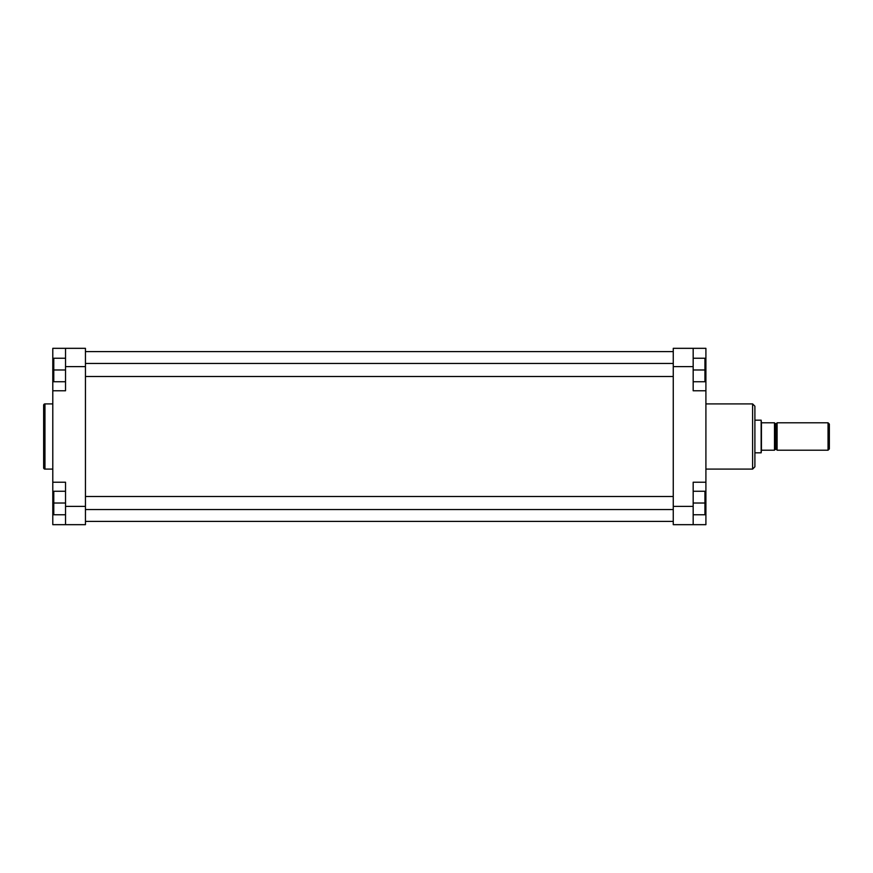 <?xml version="1.0" encoding="UTF-8"?>
<svg xmlns="http://www.w3.org/2000/svg" width="873" height="873" viewBox="0 0 873 873"><rect width="100%" height="100%" fill="white"/><g stroke="black" fill="none" stroke-linecap="round" stroke-linejoin="round"><path stroke-width="1.31" d="M43.65 467.786L43.65 405.214A1.31 1.31 0 0 1 44.96 403.904L44.96 469.096A1.31 1.31 0 0 1 43.65 467.786M52.795 403.904L44.96 403.904M52.795 469.096L44.96 469.096M65.53 524.673L65.53 482.223L52.795 482.223L52.795 524.673L85.445 524.673L85.445 366.616L65.53 366.616L65.53 348.327L85.445 348.327L85.445 366.616M65.53 348.327L52.795 348.327L52.795 390.777L65.53 390.777L65.53 366.616M52.795 390.777L52.795 482.223M65.53 381.741L53.777 381.741L53.777 358.225L65.53 358.225M53.777 369.977L65.53 369.977M65.53 514.775L53.777 514.775L53.777 491.259L65.53 491.259M53.777 503.023L65.53 503.023M754.894 453.807L754.894 436.5L754.894 466.804L752.613 469.096L752.613 403.904L754.894 406.196L754.894 436.5M705.908 390.777L705.908 482.223L693.173 482.223L693.173 524.673L673.258 524.673L673.258 348.327L693.173 348.327L693.173 390.777L705.908 390.777L705.908 348.327L693.173 348.327M693.173 524.673L705.908 524.673L705.908 482.223M693.173 358.225L704.937 358.225L704.937 381.741L693.173 381.741M704.937 369.977L693.173 369.977M693.173 491.259L704.937 491.259L704.937 514.775L693.173 514.775M704.937 503.023L693.173 503.023M828.04 422.783L829.35 424.092L829.35 448.908L828.04 450.217L828.04 422.783L777.101 422.783L777.101 450.217L828.04 450.217M761.431 450.217L761.431 422.783L774.493 422.783L774.493 450.217L761.431 450.217L761.147 452.825L761.147 420.175L754.894 420.175M761.431 422.783L761.147 420.175M65.53 506.384L85.445 506.384M53.777 370.534L52.795 370.534M53.777 502.466L52.795 502.466M693.173 366.616L673.258 366.616M673.258 506.384L693.173 506.384M704.937 502.466L705.908 502.466M704.937 370.534L705.908 370.534M776.446 423.601L775.137 423.601L775.137 449.399L776.446 449.399L776.446 423.601L777.101 422.947M85.445 351.59L673.258 351.59M85.445 521.41L673.258 521.41M705.908 403.904L752.613 403.904M705.908 469.096L752.613 469.096M775.137 423.601L774.493 422.947M761.147 452.825L754.894 452.825M775.137 449.399L774.493 450.053M776.446 449.399L777.101 450.053M85.445 496.486L673.258 496.486M85.445 509.548L673.258 509.548M85.445 363.452L673.258 363.452M85.445 376.514L673.258 376.514"/></g></svg>
